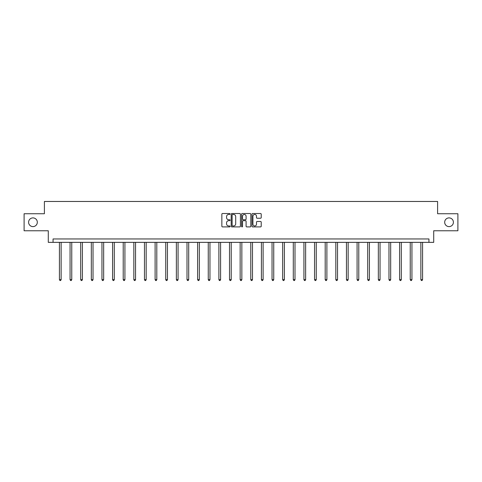 <?xml version="1.0" encoding="UTF-8"?>
<svg xmlns="http://www.w3.org/2000/svg" width="482" height="482" viewBox="0 0 482 482"><rect width="100%" height="100%" fill="white"/><g stroke="black" fill="none" stroke-linecap="round" stroke-linejoin="round"><path stroke-width="0.72" d="M230.095 213.99A0.47 0.47 0 0 0 229.631 213.52L222.521 213.52A0.669 0.669 0 0 0 221.853 214.189L221.853 226.227A0.669 0.669 0 0 0 222.521 226.895L229.631 226.895A0.47 0.47 0 0 0 230.095 226.432A0.47 0.47 0 0 0 229.631 225.962L228.709 225.962A2.139 2.139 0 0 1 226.57 223.823L226.57 222.817A2.139 2.139 0 0 1 228.709 220.678L229.631 220.678A0.47 0.47 0 0 0 230.095 220.208A0.47 0.47 0 0 0 229.631 219.744L228.709 219.744A2.139 2.139 0 0 1 226.57 217.599L226.57 216.599A2.139 2.139 0 0 1 228.709 214.46L229.631 214.46A0.47 0.47 0 0 0 230.095 213.99M444.681 222.256A4.362 4.362 0 0 0 449.043 226.612A4.362 4.362 0 0 0 453.405 222.256A4.362 4.362 0 0 0 449.043 217.894A4.362 4.362 0 0 0 444.681 222.256M28.595 222.256A4.362 4.362 0 0 0 32.957 226.612A4.362 4.362 0 0 0 37.319 222.256A4.362 4.362 0 0 0 32.957 217.894A4.362 4.362 0 0 0 28.595 222.256M260.545 218.238A0.669 0.669 0 0 0 261.214 217.569L261.214 214.189A0.669 0.669 0 0 0 260.545 213.52L252.652 213.52A0.669 0.669 0 0 0 251.984 214.189L251.984 226.227A0.669 0.669 0 0 0 252.652 226.895L260.545 226.895A0.669 0.669 0 0 0 261.214 226.227L261.214 222.148A0.669 0.669 0 0 0 260.545 221.479L257.171 221.479A0.669 0.669 0 0 0 256.502 222.148L256.502 224.172A1.789 1.789 0 0 1 254.713 225.962A1.789 1.789 0 0 1 252.923 224.172L252.923 216.249A1.789 1.789 0 0 1 254.713 214.46A1.789 1.789 0 0 1 256.502 216.249L256.502 217.569A0.669 0.669 0 0 0 257.171 218.238L260.545 218.238M428.938 242.356L433.71 242.356L433.71 230.77L457.9 230.77L457.9 213.737L437.596 213.737L437.596 201.47L44.404 201.47L44.404 213.737L24.1 213.737L24.1 230.77L48.29 230.77L48.29 242.356L428.938 242.356L428.938 238.952L53.062 238.952L53.062 242.356M240.416 214.189A0.669 0.669 0 0 0 239.747 213.52L231.854 213.52A0.669 0.669 0 0 0 231.185 214.189L231.185 226.227A0.669 0.669 0 0 0 231.854 226.895L239.747 226.895A0.669 0.669 0 0 0 240.416 226.227L240.416 214.189M242.253 213.52L250.146 213.52A0.669 0.669 0 0 1 250.815 214.189L250.815 226.227A0.669 0.669 0 0 1 250.146 226.895L246.772 226.895A0.669 0.669 0 0 1 246.097 226.227L246.097 221.346A0.669 0.669 0 0 0 245.428 220.678L243.193 220.678A0.669 0.669 0 0 0 242.524 221.346L242.524 226.432A0.47 0.47 0 0 1 242.054 226.895A0.47 0.47 0 0 1 241.584 226.432L241.584 214.189A0.669 0.669 0 0 1 242.253 213.52M232.589 214.46A0.47 0.47 0 0 0 232.119 214.924L232.119 225.492A0.47 0.47 0 0 0 232.589 225.962L233.559 225.962A2.139 2.139 0 0 0 235.698 223.823L235.698 216.599A2.139 2.139 0 0 0 233.559 214.46L232.589 214.46M246.097 216.279A1.789 1.789 0 0 0 244.314 214.49A1.789 1.789 0 0 0 242.524 216.279L242.524 219.075A0.669 0.669 0 0 0 243.193 219.744L245.428 219.744A0.669 0.669 0 0 0 246.097 219.075L246.097 216.279M59.431 242.356L59.431 279.644L61.136 279.644L61.136 242.356M61.136 279.644L60.624 280.53L59.943 280.53L59.431 279.644M70.065 242.356L70.065 279.644L71.764 279.644L71.764 242.356M71.764 279.644L71.258 280.53L70.571 280.53L70.065 279.644M80.693 242.356L80.693 279.644L82.398 279.644L82.398 242.356M82.398 279.644L81.886 280.53L81.205 280.53L80.693 279.644M91.321 242.356L91.321 279.644L93.026 279.644L93.026 242.356M93.026 279.644L92.514 280.53L91.833 280.53L91.321 279.644M101.955 242.356L101.955 279.644L103.66 279.644L103.66 242.356M103.66 279.644L103.148 280.53L102.467 280.53L101.955 279.644M112.583 242.356L112.583 279.644L114.288 279.644L114.288 242.356M114.288 279.644L113.776 280.53L113.095 280.53L112.583 279.644M123.217 242.356L123.217 279.644L124.916 279.644L124.916 242.356M124.916 279.644L124.404 280.53L123.723 280.53L123.217 279.644M133.845 242.356L133.845 279.644L135.55 279.644L135.55 242.356M135.55 279.644L135.038 280.53L134.358 280.53L133.845 279.644M144.473 242.356L144.473 279.644L146.179 279.644L146.179 242.356M146.179 279.644L145.666 280.53L144.986 280.53L144.473 279.644M155.108 242.356L155.108 279.644L156.807 279.644L156.807 242.356M156.807 279.644L156.301 280.53L155.614 280.53L155.108 279.644M165.736 242.356L165.736 279.644L167.441 279.644L167.441 242.356M167.441 279.644L166.929 280.53L166.248 280.53L165.736 279.644M176.364 242.356L176.364 279.644L178.069 279.644L178.069 242.356M178.069 279.644L177.557 280.53L176.876 280.53L176.364 279.644M186.998 242.356L186.998 279.644L188.703 279.644L188.703 242.356M188.703 279.644L188.191 280.53L187.51 280.53L186.998 279.644M197.626 242.356L197.626 279.644L199.331 279.644L199.331 242.356M199.331 279.644L198.819 280.53L198.138 280.53L197.626 279.644M208.26 242.356L208.26 279.644L209.959 279.644L209.959 242.356M209.959 279.644L209.447 280.53L208.766 280.53L208.26 279.644M218.888 242.356L218.888 279.644L220.593 279.644L220.593 242.356M220.593 279.644L220.081 280.53L219.4 280.53L218.888 279.644M229.516 242.356L229.516 279.644L231.221 279.644L231.221 242.356M231.221 279.644L230.709 280.53L230.028 280.53L229.516 279.644M240.15 242.356L240.15 279.644L241.85 279.644L241.85 242.356M241.85 279.644L241.343 280.53L240.657 280.53L240.15 279.644M250.779 242.356L250.779 279.644L252.484 279.644L252.484 242.356M252.484 279.644L251.972 280.53L251.291 280.53L250.779 279.644M261.407 242.356L261.407 279.644L263.112 279.644L263.112 242.356M263.112 279.644L262.6 280.53L261.919 280.53L261.407 279.644M272.041 242.356L272.041 279.644L273.74 279.644L273.74 242.356M273.74 279.644L273.234 280.53L272.553 280.53L272.041 279.644M282.669 242.356L282.669 279.644L284.374 279.644L284.374 242.356M284.374 279.644L283.862 280.53L283.181 280.53L282.669 279.644M293.297 242.356L293.297 279.644L295.002 279.644L295.002 242.356M295.002 279.644L294.49 280.53L293.809 280.53L293.297 279.644M303.931 242.356L303.931 279.644L305.636 279.644L305.636 242.356M305.636 279.644L305.124 280.53L304.443 280.53L303.931 279.644M314.559 242.356L314.559 279.644L316.264 279.644L316.264 242.356M316.264 279.644L315.752 280.53L315.071 280.53L314.559 279.644M325.193 242.356L325.193 279.644L326.892 279.644L326.892 242.356M326.892 279.644L326.386 280.53L325.699 280.53L325.193 279.644M335.821 242.356L335.821 279.644L337.527 279.644L337.527 242.356M337.527 279.644L337.014 280.53L336.334 280.53L335.821 279.644M346.45 242.356L346.45 279.644L348.155 279.644L348.155 242.356M348.155 279.644L347.643 280.53L346.962 280.53L346.45 279.644M357.084 242.356L357.084 279.644L358.783 279.644L358.783 242.356M358.783 279.644L358.277 280.53L357.596 280.53L357.084 279.644M367.712 242.356L367.712 279.644L369.417 279.644L369.417 242.356M369.417 279.644L368.905 280.53L368.224 280.53L367.712 279.644M378.34 242.356L378.34 279.644L380.045 279.644L380.045 242.356M380.045 279.644L379.533 280.53L378.852 280.53L378.34 279.644M388.974 242.356L388.974 279.644L390.679 279.644L390.679 242.356M390.679 279.644L390.167 280.53L389.486 280.53L388.974 279.644M399.602 242.356L399.602 279.644L401.307 279.644L401.307 242.356M401.307 279.644L400.795 280.53L400.114 280.53L399.602 279.644M410.236 242.356L410.236 279.644L411.935 279.644L411.935 242.356M411.935 279.644L411.429 280.53L410.742 280.53L410.236 279.644M420.864 242.356L420.864 279.644L422.569 279.644L422.569 242.356M422.569 279.644L422.057 280.53L421.376 280.53L420.864 279.644"/></g></svg>
